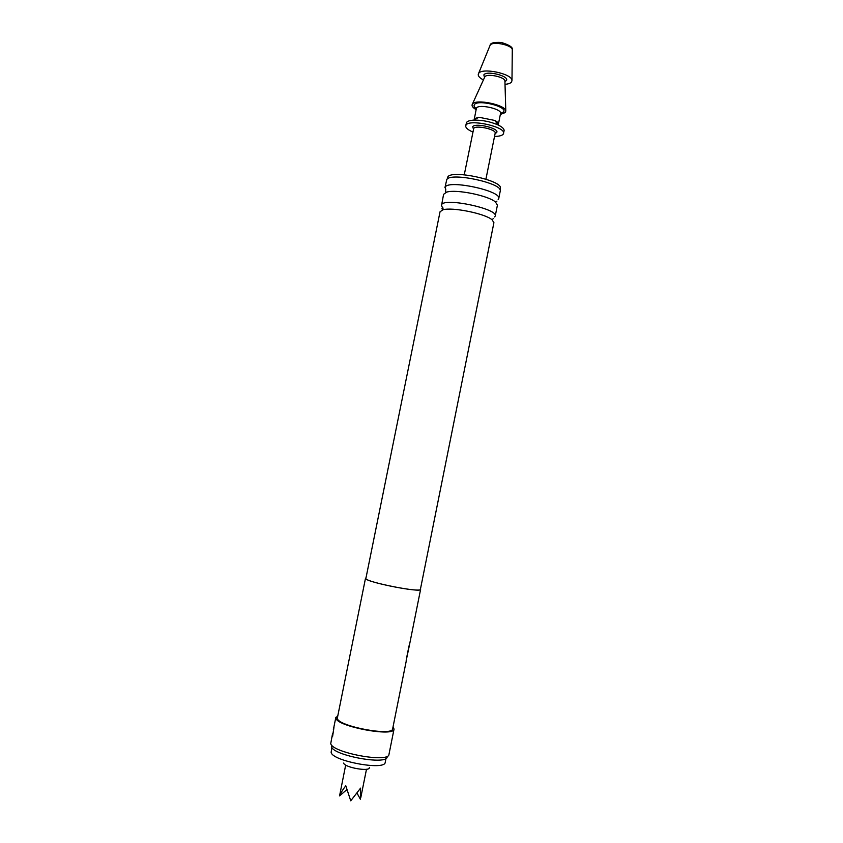 <?xml version="1.0" encoding="UTF-8"?>
<svg xmlns="http://www.w3.org/2000/svg" width="843" height="843" viewBox="0 0 843 843"><rect width="100%" height="100%" fill="white"/><g stroke="black" fill="none" stroke-linecap="round" stroke-linejoin="round"><path stroke-width="1.26" d="M493.914 222.657L492.059 219.749C484.936 213.521 451.848 206.851 442.87 209.833L440.035 211.793L365.841 578.667C367.422 582.46 421.447 593.008 420.404 589.331L493.914 222.657M495.241 216.029L497.412 205.186L495.463 202.004C488.213 195.523 455.81 188.99 446.611 192.151L443.587 194.333L441.721 204.48C445.441 197.547 498.403 208.99 495.241 216.029L494.672 216.957M357.263 793.558L360.361 799.206L360.572 788.142L350.741 800.818L345.788 785.771C342.648 789.817 340.572 793.2 339.56 795.897L346.694 789.786M331.921 747.446L331.13 752.272C331.71 761.008 385.251 770.934 385.209 762.335L386.01 758.352M343.67 763.063C344.218 767.478 370.172 772.03 369.339 767.573M500.004 189.78L500.289 188.358C503.545 180.687 451.616 169.38 447.791 176.956L447.159 179.127M494.525 136.429C499.014 136.366 501.891 135.649 503.155 134.269L504.103 130.749C504.346 129.021 502.46 127.156 498.445 125.133C490.552 121.634 482.28 119.969 473.65 120.138C469.857 120.38 467.486 121.15 466.548 122.446L465.715 125.786C465.526 127.778 467.918 129.875 472.891 132.066M503.566 133.426C506.053 126.85 469.151 118.673 466.01 125.122L465.715 125.786M474.282 118.747L478.877 117.24L494.746 120.444C497.338 121.75 498.561 122.973 498.403 124.111L500.552 113.447C502.165 108.989 478.613 103.721 476.443 108.062L474.135 119.875M500.342 114.458L505.452 112.488L505.8 110.907C505.326 104.627 475.252 98.568 472.375 104.174L472.333 104.237C471.448 105.818 472.681 107.598 476.032 109.558M505.02 84.321C508.392 84.037 510.573 83.246 511.585 81.95L511.986 80.37C511.975 73.541 481.3 67.324 478.529 73.583L478.518 73.615C477.57 75.585 479.193 77.704 483.408 79.969M442.29 207.283L441.384 205.165M445.821 189.981L445.262 186.977C449.087 179.548 501.996 191.034 498.74 198.558L498.16 199.559M332.458 736.698L333.944 727.572L332.606 736.392M393.049 726.824L394.039 729.079C394.313 737.309 336.642 726.487 335.893 718.152L337.643 715.644M389.002 754.179L388.981 754.348C389.087 763.358 331.352 752.609 330.762 743.473L332.553 733.631M387.148 756.729C387.949 765.644 332.121 755.433 331.489 746.508M498.74 198.558L500.226 191.129C503.524 183.395 450.647 171.888 446.779 179.538L444.925 187.715M420.467 588.994L420.604 589.373C421.658 593.082 367.221 582.45 365.63 578.635L365.778 577.971M398.739 698.436L392.659 728.795C392.901 736.613 338.054 726.329 337.284 718.384L365.504 578.266M398.739 698.468L401.31 685.622M405.441 665.011L401.3 685.686M406.337 659.869L409.255 645.991M409.182 646.381L420.604 589.373M345.683 765.054L339.56 795.897M406.821 657.424L406.168 660.754M406.748 657.245L409.034 645.822M504.925 81.381L504.915 80.886C504.599 76.829 486.696 73.225 484.83 76.839L484.63 77.282M485.926 179.159L495.178 133.183C496.559 129.453 475.621 124.796 473.724 128.421L464.261 174.796M473.481 129.148L472.67 126.756C475.062 122.351 500.51 128.631 496.548 132.636L495.104 133.51M512.281 50.253L512.291 49.779C512.27 44.921 492.08 40.833 490.099 45.28L489.909 45.743M500.542 113.468L503.471 111.993C508.455 106.766 477.286 98.968 474.324 104.732C473.65 105.86 474.282 107.135 476.232 108.568M504.936 81.602L506.316 80.622C510.173 76.186 486.242 70.106 483.84 74.932L484.535 77.482M484.704 77.092L472.375 104.174M492.059 219.749L493.45 218.442M442.87 209.833L441.869 208.727L443.176 208.105M495.463 202.004L496.938 201.119M446.611 192.151L445.367 191.698L445.599 190.771M505.8 110.907L504.925 81.191M360.772 797.689L366.494 769.248M478.518 73.615L490.11 45.259C490.32 42.993 494.061 42.066 501.322 42.466C509.467 44.974 513.124 47.408 512.291 49.779L511.986 80.37M394.039 729.079L388.981 754.348M406.379 660.354L405.367 665.401M335.851 717.351L333.322 729.848M478.877 117.24L473.65 120.138M494.746 120.444L498.445 125.133"/></g></svg>
